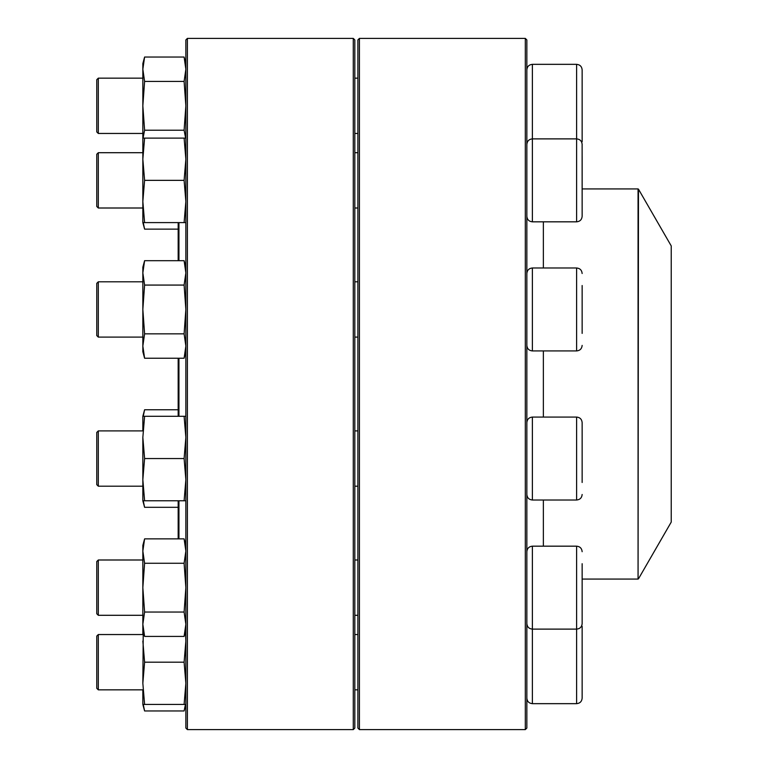 <?xml version="1.0" encoding="UTF-8"?>
<svg xmlns="http://www.w3.org/2000/svg" width="768" height="768" viewBox="0 0 768 768"><rect width="100%" height="100%" fill="white"/><g stroke="black" fill="none" stroke-linecap="round" stroke-linejoin="round"><path stroke-width="1.15" d="M185.856 222.595L144.595 222.595L142.848 201.475L142.848 222.595L144.595 229.123L143.251 222.595L144.595 229.123L178.176 229.123M185.856 500.784L144.595 500.784L142.848 479.664L142.848 500.784L144.595 507.312L143.251 500.784L144.595 507.312L178.176 507.312M142.848 430.128L142.848 416.304L144.595 409.766L143.251 416.304L144.595 409.766L178.176 409.766M525.312 384L525.312 38.4L359.424 38.4L359.424 729.6L525.312 729.6L525.312 384M525.312 38.4L526.848 39.936L526.848 728.064L525.312 729.6M359.424 729.6L357.888 728.064L357.888 39.936L359.424 38.4M582.144 69.869C581.818 66.509 579.974 64.666 576.614 64.339L532.378 64.339C529.018 64.666 527.174 66.509 526.848 69.869C527.174 66.509 529.018 64.666 532.378 64.339L532.378 221.827L576.614 221.827L576.614 64.339C579.974 64.666 581.818 66.509 582.144 69.869L582.144 141.754M96.768 131.923L98.304 133.459L96.768 131.923L96.768 79.699L98.304 78.163L98.304 133.459L142.848 133.459M638.467 578.842L671.232 522.086L671.232 245.914L638.467 189.158L638.064 579.072L638.064 188.928L582.144 188.928M178.944 358.234L178.944 416.304M178.944 500.784L178.944 538.877M178.944 222.595L178.944 260.688M178.176 358.234L178.176 416.304M178.176 500.784L178.176 538.877M178.176 222.595L178.176 260.688M187.392 384L187.392 729.6L353.28 729.6L353.28 38.4L187.392 38.4L187.392 384M187.392 729.6L185.856 728.064L185.856 39.936L187.392 38.4M353.28 38.4L354.816 39.936L354.816 728.064L353.28 729.6M184.109 222.595L185.856 201.475L184.109 180.355L144.595 180.355L142.848 201.475L142.848 63.571L144.595 57.043L184.109 57.043L185.856 69.235L184.109 81.427L144.595 81.427L142.848 69.235L144.595 57.043M185.626 138.115L184.109 130.205L144.595 130.205L142.848 105.811L144.595 81.427M184.109 130.205L185.856 105.811L184.109 81.427M143.078 138.115L144.595 130.205M582.144 204.298L582.144 156.413M582.125 143.971L582.144 216.298C581.818 219.658 579.974 221.501 576.614 221.827M98.304 152.707L98.304 208.003L142.848 208.003L98.304 208.003L96.768 206.467L96.768 154.243L98.304 152.707L142.848 152.707M184.109 180.355L185.856 159.235L184.109 138.115L142.848 138.115M184.109 138.115L185.856 138.115M144.595 180.355L142.848 159.235L144.595 138.115M142.848 222.595L144.595 222.595M582.144 285.514L582.144 333.408M98.304 337.104L96.768 335.568L96.768 283.344L98.304 281.808L98.304 337.104L142.848 337.104M185.856 351.696L184.109 358.234L144.595 358.234L142.848 351.696L142.848 267.216L144.595 260.688L184.109 260.688L185.856 272.88L184.109 285.072L144.595 285.072L142.848 272.88L144.595 260.688M184.109 358.234L185.856 346.042L184.109 333.85L144.595 333.85L142.848 309.456L144.595 285.072M184.109 333.85L185.856 309.456L184.109 285.072M144.595 358.234L142.848 346.042L144.595 333.85M526.848 422.602C527.174 419.242 529.018 417.398 532.378 417.072L532.378 500.016L576.614 500.016L576.614 417.072C579.974 417.398 581.818 419.242 582.144 422.602L582.144 482.486M98.304 486.192L96.768 484.656L96.768 432.432L98.304 430.896L98.304 486.192L142.848 486.192M354.816 486.192L357.888 486.192M576.614 500.016C579.974 499.68 581.818 497.837 582.144 494.486M184.109 500.784L185.856 479.664L184.109 458.544L144.595 458.544L142.848 437.424L142.848 486.96M184.109 458.544L185.856 437.424L184.109 416.304L142.848 416.304M184.109 416.304L185.856 416.304M142.848 437.424L144.595 416.304M142.848 479.664L144.595 458.544M142.848 500.784L144.595 500.784M582.144 618.778L582.144 611.587M582.144 563.702L582.144 623.587C581.818 626.947 579.974 628.79 576.614 629.117L576.614 546.173C579.974 546.499 581.818 548.342 582.144 551.702M98.304 563.702L98.304 615.293L142.848 615.293L98.304 615.293L96.768 613.757L96.768 561.533L98.304 559.997L98.304 563.702M185.856 629.885L184.109 636.422L144.595 636.422L142.848 629.885L142.848 545.405L144.595 538.877L184.109 538.877L185.856 551.069L184.109 563.261L144.595 563.261L142.848 551.069L144.595 538.877M184.109 636.422L185.856 624.23L184.109 612.038L144.595 612.038L142.848 587.645L144.595 563.261M184.109 612.038L185.856 587.645L184.109 563.261M144.595 636.422L142.848 624.23L144.595 612.038M582.144 626.246L582.144 698.131C581.818 701.491 579.974 703.334 576.614 703.661L576.614 629.117L532.378 629.117L532.378 703.661L576.614 703.661C579.974 703.334 581.818 701.491 582.144 698.131M98.304 648.365L98.304 689.837L142.848 689.837L98.304 689.837L96.768 688.301L96.768 636.077L98.304 634.541L98.304 648.365M142.848 633.773L142.848 619.949M142.848 704.429L144.595 710.957L184.109 710.957L185.856 704.429L142.848 704.429L142.848 690.605M144.595 704.429L142.848 683.309L143.242 631.363M184.109 704.429L185.856 683.309L184.109 662.189L144.595 662.189L142.848 641.069M184.109 662.189L185.856 641.069L185.462 631.363M142.848 683.309L144.595 662.189M144.595 710.957L143.251 704.429M184.109 710.957L185.453 704.429M543.36 546.173L543.36 500.016M543.36 417.072L543.36 350.928M543.36 267.984L543.36 221.827M576.614 267.984L532.378 267.984L532.378 350.928L576.614 350.928L576.614 267.984C579.974 268.32 581.818 270.163 582.144 273.514M576.614 546.173L532.378 546.173L532.378 629.117C529.018 628.79 527.174 626.947 526.848 623.587L527.011 624.912M98.304 78.163L142.848 78.163L98.304 78.163M354.816 78.163L357.888 78.163L354.816 78.163M527.011 143.088L526.848 144.413C527.174 141.053 529.018 139.21 532.378 138.883L576.614 138.883C579.974 139.21 581.818 141.053 582.144 144.413M354.816 133.459L357.888 133.459M638.064 579.072L582.144 579.072M185.856 63.571L184.109 57.043M354.816 208.003L357.888 208.003M354.816 152.707L357.888 152.707M532.378 221.827C529.018 221.501 527.174 219.658 526.848 216.298M96.768 206.467L98.304 208.003M354.816 337.104L357.888 337.104M98.304 281.808L142.848 281.808M354.816 281.808L357.888 281.808M532.378 350.928C529.018 350.602 527.174 348.758 526.848 345.398M532.378 267.984C529.018 268.32 527.174 270.163 526.848 273.514M576.614 350.928C579.974 350.602 581.818 348.758 582.144 345.398M185.856 267.216L184.109 260.688M532.378 417.072L576.614 417.072M98.304 430.896L142.848 430.896M354.816 430.896L357.888 430.896M532.378 500.016C529.018 499.68 527.174 497.837 526.848 494.486M354.816 615.293L357.888 615.293M98.304 559.997L142.848 559.997M354.816 559.997L357.888 559.997M532.378 546.173C529.018 546.499 527.174 548.342 526.848 551.702M185.856 545.405L184.109 538.877M354.816 689.837L357.888 689.837L354.816 689.837M98.304 634.541L142.848 634.541M354.816 634.541L357.888 634.541M532.378 703.661C529.018 703.334 527.174 701.491 526.848 698.131C527.174 701.491 529.018 703.334 532.378 703.661M581.981 624.912L582.144 623.587"/></g></svg>
